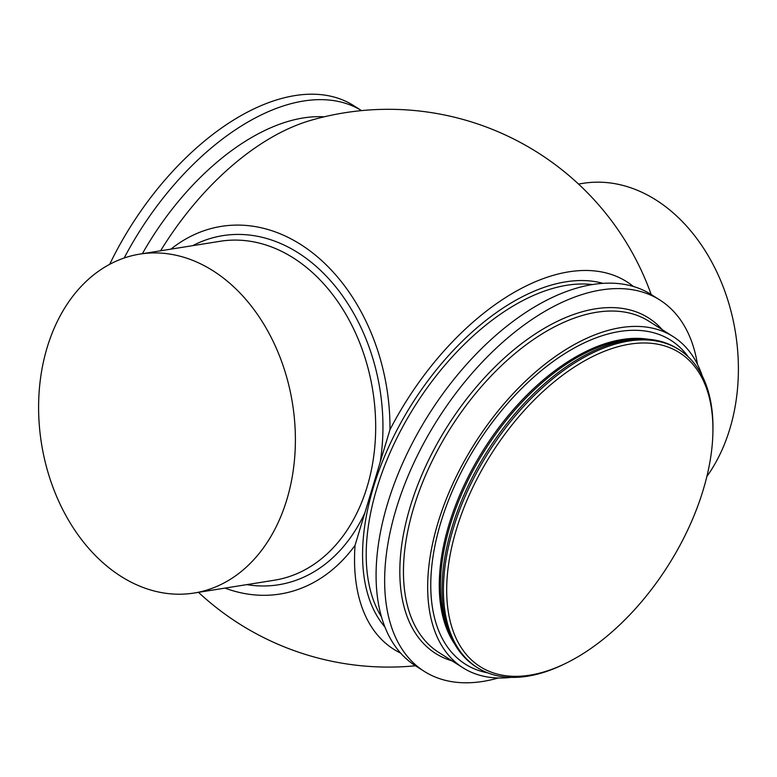 <?xml version="1.0" encoding="UTF-8"?>
<svg xmlns="http://www.w3.org/2000/svg" width="777" height="777" viewBox="0 0 777 777"><rect width="100%" height="100%" fill="white"/><g stroke="black" fill="none" stroke-linecap="round" stroke-linejoin="round"><path stroke-width="1.17" d="M706.856 476.515A171.63 127.107 -99.1 0 0 731.847 314.559A171.63 127.107 -99.1 0 0 582.935 183.343L578.515 184.052M38.85 396.843A171.63 127.107 -99.1 0 0 194.065 593.045A171.63 127.107 -99.1 0 0 295.143 450.291A171.63 127.107 -99.1 0 0 139.938 254.089A171.63 127.107 -99.1 0 0 38.85 396.843M629.778 344.143A185.956 104.536 -57.6 0 1 712.897 432.595A185.956 104.536 -57.6 0 1 566.676 662.888A185.956 104.536 -57.6 0 1 529.827 675.174A185.956 104.536 -57.6 0 1 456.41 529.36A185.956 104.536 -57.6 0 1 629.778 344.143M566.676 662.888L564.898 663.772A188.277 105.837 -57.6 0 1 527.593 676.213A188.277 105.837 -57.6 0 1 477.272 667.569A188.277 105.837 -57.6 0 1 468.133 489.743A188.277 105.837 -57.6 0 1 628.778 341.054A188.277 105.837 -57.6 0 1 679.098 349.689A188.277 105.837 -57.6 0 1 712.936 430.604L712.897 432.595M477.272 667.569L475.893 666.695A188.277 105.837 -57.6 0 1 458.498 508.372A188.277 105.837 -57.6 0 1 527.039 400.427A188.277 105.837 -57.6 0 1 627.408 340.171A188.277 105.837 -57.6 0 1 677.719 348.815L679.098 349.689M498.3 677.981A219.891 123.611 -57.6 0 1 482.964 681.419A219.891 123.611 -57.6 0 1 424.193 671.328A219.891 123.611 -57.6 0 1 413.519 463.626A219.891 123.611 -57.6 0 1 601.155 289.967A219.891 123.611 -57.6 0 1 659.916 300.048A219.891 123.611 -57.6 0 1 697.464 364.296M424.193 671.328L415.627 665.889A219.891 123.611 -57.6 0 1 404.953 458.187A219.891 123.611 -57.6 0 1 592.579 284.528A219.891 123.611 -57.6 0 1 651.349 294.609L659.916 300.048M142.376 253.7A203.807 114.569 -57.6 0 1 303.321 117.939A203.807 114.569 -57.6 0 1 324.203 116.822M124.165 258.022A219.891 123.611 -57.6 0 1 303.554 101.02A219.891 123.611 -57.6 0 1 361.528 110.616L353.758 105.672A219.891 123.611 -57.6 0 0 294.988 95.581A219.891 123.611 -57.6 0 0 109.674 264.335M511.052 677.369A196.125 110.247 -57.6 0 1 462.937 667.773A196.125 110.247 -57.6 0 1 453.418 482.527A196.125 110.247 -57.6 0 1 620.765 327.632A196.125 110.247 -57.6 0 1 673.183 336.626A196.125 110.247 -57.6 0 1 702.33 376.087M160.616 250.786A218.687 122.931 -57.6 0 1 310.625 120.396A278.894 278.894 0 0 1 651.175 294.502M170.901 249.145A186.159 137.869 80.9 0 1 315.734 255.41A186.159 137.869 80.9 0 1 389.967 429.72A217.589 122.319 -57.6 0 1 633.381 286.47M400.611 653.088A217.589 122.319 -57.6 0 1 355.05 545.357A186.159 137.869 80.9 0 1 225.029 588.102M389.967 429.72L355.05 545.357M194.065 593.045L274.349 580.225A171.63 127.107 -99.1 0 0 375.301 439.986A171.63 127.107 -99.1 0 0 293.405 257.983A171.63 127.107 -99.1 0 0 220.221 241.268L139.938 254.089M380.176 462.14A176.777 130.915 -99.1 0 0 298.203 252.855A176.777 130.915 -99.1 0 0 192.667 245.668M450.291 635.13A185.781 104.439 -57.6 0 1 479.215 459.489A185.781 104.439 -57.6 0 1 623.339 340.229A185.781 104.439 -57.6 0 1 638.257 339.063M454.73 644.133A185.781 104.439 -57.6 0 1 473.523 466.754A185.781 104.439 -57.6 0 1 622.183 339.5A185.781 104.439 -57.6 0 1 648.3 339.258M487.694 672.843A191.793 107.818 -57.6 0 1 447.902 501.893A191.793 107.818 -57.6 0 1 619.599 331.488A191.793 107.818 -57.6 0 1 688.296 356.876M673.183 336.626L648.98 321.26A196.125 110.247 122.4 0 0 596.561 312.267A196.125 110.247 122.4 0 0 429.215 467.152A196.125 110.247 122.4 0 0 438.733 652.408L462.937 667.773M452.068 660.868A198.698 111.694 -57.6 0 1 419.677 480.069A198.698 111.694 -57.6 0 1 595.454 308.828A198.698 111.694 -57.6 0 1 662.305 329.73M592.375 284.557A203.807 114.569 122.4 0 0 566.87 285.266A203.807 114.569 122.4 0 0 405.07 422.552A203.807 114.569 122.4 0 0 381.439 616.792M384.858 626.903A206.381 116.016 -57.6 0 1 397.251 429.467A206.381 116.016 -57.6 0 1 565.763 281.837A206.381 116.016 -57.6 0 1 602.971 283.352M246.785 584.625A176.777 130.915 -99.1 0 0 364.84 512.927M198.485 592.336A278.894 278.894 0 0 0 415.452 665.782"/></g></svg>
